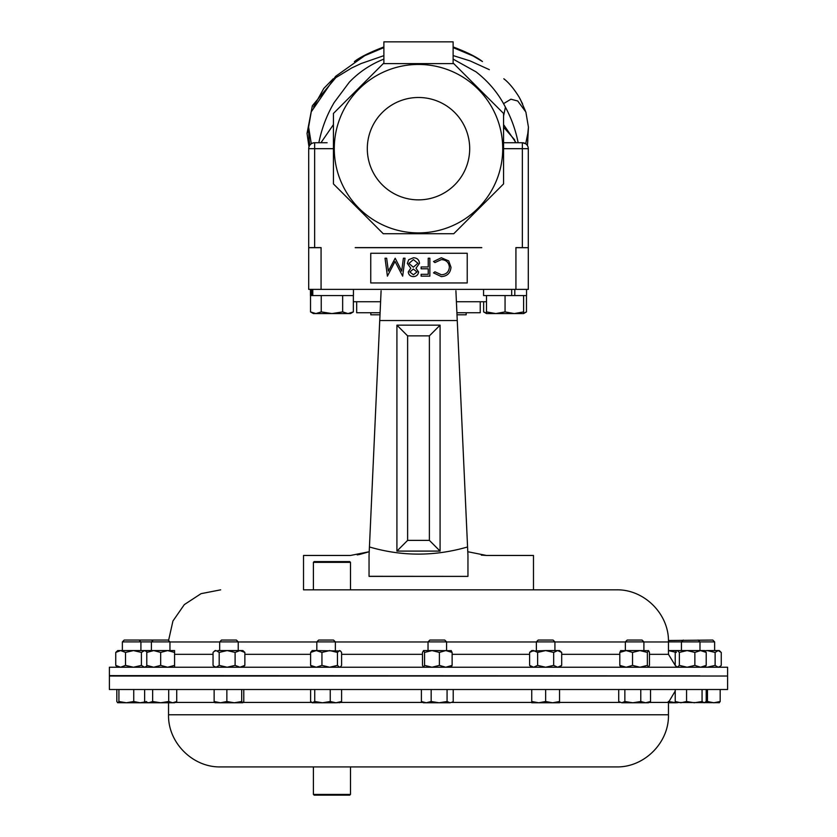 <?xml version="1.0" encoding="UTF-8"?>
<svg xmlns="http://www.w3.org/2000/svg" width="837" height="837" viewBox="0 0 837 837"><rect width="100%" height="100%" fill="white"/><g stroke="black" fill="none" stroke-linecap="round" stroke-linejoin="round"><path stroke-width="1.26" d="M367.307 148.683A51.193 51.193 0 0 1 418.5 97.49A51.193 51.193 0 0 1 469.693 148.683A51.193 51.193 0 0 1 418.5 199.865A51.193 51.193 0 0 1 367.307 148.683M313.404 562.338L314.147 561.596L349.751 561.596L350.494 562.338L313.404 562.338L313.404 589.834L303.517 589.834L303.517 555.465L350.504 555.465L369.211 551.729L369.431 546.969L369.044 555.465L369.431 546.969C401.948 556.49 434.665 556.49 467.569 546.969L467.956 555.465L467.569 546.969L467.789 551.729L486.496 555.465L533.483 555.465L533.483 589.834L616.325 589.834L303.517 589.834M370.822 312.756L370.822 314.806L379.998 314.806M457.243 320.299L457.002 314.806L466.178 314.806L466.178 312.756M334.277 148.683A84.223 84.223 0 0 1 418.5 64.449A84.223 84.223 0 0 1 502.723 148.683A84.223 84.223 0 0 1 418.5 232.906A84.223 84.223 0 0 1 334.277 148.683M503.571 113.445L503.571 183.91L453.738 233.743L383.262 233.743L333.429 183.91L333.429 113.445L383.262 63.612L453.738 63.612L503.571 113.445M350.494 562.338L350.494 589.834L533.483 589.834M369.044 555.465L369.044 576.379L467.956 576.379L369.044 576.306M727.604 675.616L727.604 667.235L109.396 667.235L109.396 675.616L699.983 675.857M312.787 289.382L312.787 295.566L310.454 295.566L310.454 289.382L310.454 295.566M312.787 295.566L353.434 295.566L353.434 289.382M311.5 289.382L311.5 295.566M456.406 301.749L486.506 301.749M353.36 301.749L380.594 301.749L379.757 320.299M467.569 546.969L455.903 290.763M457.264 320.54L379.736 320.54L381.097 290.763M379.736 320.54L369.431 546.969M440.084 325.164L440.084 551.091L396.916 551.091L396.916 325.164L440.084 325.164L429.381 335.878L407.619 335.878L407.619 540.378L429.381 540.378L429.381 335.878M357.2 554.9L359.659 554.45M359.764 554.418L369.211 551.729M481.317 555.119L486.496 555.465M467.956 555.465L467.956 576.379M440.084 551.091L429.381 540.378M396.916 551.091L407.619 540.378M396.916 325.164L407.619 335.878M467.224 253.276L370.749 253.276L370.749 282.958L467.224 282.958L467.224 253.276M481.767 247.689L355.223 247.689L481.767 247.689M503.571 142.74L522.361 142.74A5.932 5.932 0 0 1 528.293 148.683L528.293 289.382L308.707 289.382L308.707 247.595L321.073 247.595L321.073 289.382M515.927 289.382L515.927 247.595L528.293 247.689L516.073 247.689M320.927 247.689L308.707 247.689A5.932 5.932 0 0 1 308.707 247.595L308.707 148.683A5.932 5.932 0 0 1 314.639 142.74L327.11 142.74M441.35 276.608L433.524 272.862L434.937 271.784L441.444 274.777C446.247 274.442 448.894 271.899 449.385 267.17C448.883 262.389 446.194 259.868 441.34 259.606L434.937 262.588L433.524 261.521L441.329 257.765L448.716 260.903L450.997 267.296C450.421 273.103 447.209 276.21 441.35 276.608M429.852 258.225L429.852 276.147L421.116 276.147L421.116 274.316L428.241 274.316L428.241 268.792L421.116 268.792L421.116 266.961L428.241 266.961L428.241 258.225L429.852 258.225M413.426 274.777L416.972 271.983L413.352 269.022L409.858 272.025L413.426 274.777M408.247 271.962L410.789 268.217L407.326 263.446L408.686 259.732L413.436 257.765C417.056 257.88 419.086 259.721 419.504 263.299L415.968 268.217L418.584 272.015C418.102 274.934 416.355 276.472 413.332 276.608C410.35 276.43 408.655 274.881 408.247 271.962M413.321 267.191L417.893 263.247L413.426 259.606L408.937 263.414L413.321 267.191M403.403 258.225L405.024 258.225L402.66 276.147L395.033 261.447L387.416 276.147L385.03 258.225L386.652 258.225L388.368 271.125L395.2 258.225L401.697 271.157L403.403 258.225M310.527 295.566L310.527 311.908L315.884 313.572L321.241 311.908L321.241 295.566M342.657 295.566L342.657 311.908L331.944 313.572L321.241 311.908M353.36 295.566L353.36 311.908L348.004 313.572L342.657 311.908M310.527 311.908L313.404 313.572L350.494 313.572L353.36 311.908M526.473 295.566L526.473 311.908L523.596 313.195M483.64 301.749L483.64 311.908L486.506 313.195M505.056 311.908L495.786 313.572L486.506 311.908L486.506 313.572L514.326 313.572L505.056 311.908L505.056 295.566M486.506 295.566L486.506 311.908M523.596 311.908L514.326 313.572L523.596 313.572L523.596 295.566M483.566 289.382L483.566 295.566L526.546 295.566L526.546 289.382L526.546 295.566M514.797 289.382L514.797 295.566M511.679 289.382L511.679 295.566M383.88 46.924L362.086 56.77L354.365 61.635L363.07 56.372L383.88 47.594L363.949 55.901L354.365 61.635C359.429 57.481 369.263 52.574 383.88 46.924L383.88 59.103C370.676 64.292 359.157 71.982 349.332 82.172L334.204 102.47C326.89 114.805 321.774 128.228 318.845 142.74M453.12 63.612L453.12 41.85L383.88 41.85L383.88 63.612M453.12 59.113L476.002 71.836C488.651 81.66 498.454 93.441 505.422 107.188L503.571 115.924M503.571 124.629L516.052 142.74L515.341 142.74L514.577 139.716L503.571 127.14M522.361 142.74L522.361 148.683L528.293 148.683A5.932 5.932 0 0 0 522.361 142.74L525.709 143.776L527.833 133.261L528.44 127.151L525.866 112.012L517.726 100.995L510.915 99.205L503.487 103.673M383.88 55.65L361.113 63.539L351.718 67.954L335.773 77.684L312.358 105.755L307.033 133.407L308.989 146.852M309.753 145.303L309.073 139.58L309.836 145.199M313.048 142.96L314.639 142.74A5.932 5.932 0 0 0 308.707 148.683L314.639 148.683L314.639 247.689M307.033 133.407L308.55 129.808M309.135 140.972L308.999 139.224M367.056 54.039L335.532 76.397L311.238 111.844L308.612 127.046L311.291 143.776M527.592 143.451L528.44 127.151M522.591 103.903L519.181 97.207C514.106 89.036 509.189 83.051 504.429 79.253L504.303 79.285M480.239 312.756L480.239 301.749L480.239 312.756L456.908 312.756M380.092 312.756L356.677 312.756L356.677 301.749M350.494 794.407L349.751 795.15L314.147 795.15L313.404 794.407L350.494 794.407L350.494 766.912L319.724 766.912M141.265 676.034L109.396 676.034L109.396 689.51L727.604 689.51L727.604 676.034L141.265 676.034M316.825 641.895L318.667 640.054L333.524 640.054L335.365 641.895L316.825 641.895L316.825 650.569M153.244 640.054L151.403 641.895L169.953 641.895L168.111 640.054L124.211 640.054L122.369 641.895L122.369 650.569M668.439 640.504L712.789 640.054L714.631 641.895L668.46 641.895M219.681 641.895L221.523 640.054L236.39 640.054L238.231 641.895L219.681 641.895L219.681 650.569M625.354 641.895L627.195 640.054L642.063 640.054L643.904 641.895L625.354 641.895L625.354 650.569M632.542 665.384L639.949 667.235L647.367 665.384L647.367 652.421L639.949 650.569L626.17 650.569L632.542 652.421L632.542 665.384L626.17 667.235L619.809 665.384L620.855 667.235M151.403 650.569L151.403 641.895L122.369 641.895M428.031 641.895L429.873 640.054L444.729 640.054L446.571 641.895L428.031 641.895L428.031 650.569M423.522 650.569L424.568 652.421L431.986 650.569L423.522 650.569L422.476 652.421L422.476 665.384L423.522 667.235L424.568 665.384L431.986 667.235L439.394 665.384L439.394 652.421L431.986 650.569L451.321 650.673M536.371 641.895L538.212 640.054L553.079 640.054L554.921 641.895L536.371 641.895L536.371 650.569M554.921 641.895L554.921 650.569M313.404 794.407L313.404 766.912L220.675 766.912L616.325 766.912C644.187 767.623 669.171 742.639 668.46 714.777L668.46 702.421L675.218 691.069M548.936 766.912L350.494 766.912M531.746 702.766L552.598 702.766L545.64 701.521L538.693 702.766L531.746 701.521L531.746 702.766M559.545 702.766L552.598 702.766L559.545 701.521L559.545 702.766M531.746 689.51L531.746 701.521M559.545 689.51L559.545 701.521M545.64 689.51L545.64 701.521M668.46 702.766L676.327 702.766L668.303 701.521M172.715 702.766L174.577 702.766L176.722 701.521L172.715 702.766L168.697 701.521L160.673 702.766L172.715 702.766M152.648 689.51L152.648 701.521L160.673 702.766L148.641 702.766L144.634 701.521L144.634 689.51M145.314 701.919L140.103 702.766L133.742 701.521L126.324 702.766L148.641 702.766L152.648 701.521M176.722 689.51L176.722 701.521M168.697 689.51L168.697 701.521M676.327 702.484L719.37 702.693M719.129 702.766L720.176 701.521L713.815 702.766L707.453 701.521L705.737 702.013M707.453 689.51L707.453 701.521M720.176 689.51L720.176 701.521M423.407 702.766L439.111 702.766L431.16 701.521L426.274 702.766L421.388 701.521L423.407 702.766M450.139 702.766L452.346 702.107L450.139 702.766L439.111 702.766L447.073 701.521L450.139 702.766M453.215 689.51L453.215 701.521L452.346 702.107M421.388 689.51L421.388 701.521M447.073 689.51L447.073 701.521M431.16 689.51L431.16 701.521M118.917 689.51L118.917 701.521L126.324 702.766L117.63 702.693L116.824 701.521L116.824 689.51M118.917 701.521L117.871 702.766M145.429 702.766L146.475 701.521M133.742 689.51L133.742 701.521M621.797 702.766L645.662 702.766L640.776 701.521L632.814 702.766L624.862 701.521L621.797 702.766L618.721 701.521L621.797 702.766M648.529 702.766L645.662 702.766L650.537 701.521L648.529 702.766M624.862 689.51L624.862 701.521M618.721 689.51L618.721 701.521M650.537 689.51L650.537 701.521M640.776 689.51L640.776 701.521M242.74 702.766L241.694 701.521L234.276 702.766L242.74 702.766L243.787 701.521L243.787 689.51M226.858 689.51L226.858 701.521L234.276 702.766L220.497 702.766L214.136 701.521L215.182 702.766M214.942 702.693L220.497 702.766L226.858 701.521M241.694 689.51L241.694 701.521M214.136 689.51L214.136 701.521M706.219 689.51L706.219 701.521L704.137 702.766L702.065 701.521L694.312 702.766L686.56 701.521L680.889 702.766L675.218 701.521L677.29 702.766M686.56 689.51L686.56 701.521M675.218 689.51L675.218 701.521M702.065 689.51L702.065 701.521M312.201 702.766L322.496 702.766L314.743 701.521L312.201 702.766M339.519 702.766L341.601 701.521L335.919 702.766L340.481 702.484M335.919 702.766L322.496 702.766L330.249 701.521L335.919 702.766M312.672 702.766L310.6 701.521L310.6 689.51M341.601 689.51L341.601 701.521M330.249 689.51L330.249 701.521M314.743 689.51L314.743 701.521M529.601 652.421L533.608 650.569L531.746 650.569L529.601 652.421L529.601 665.384L533.608 667.235L537.626 665.384L545.64 667.235L553.665 665.384L553.665 652.421L545.64 650.569L531.558 651.081M533.608 650.569L537.626 652.421L545.64 650.569L559.545 650.569L561.69 652.421L561.69 665.384L557.683 667.235L553.665 665.384M533.608 667.235L531.558 666.723M537.626 652.421L537.626 665.384M553.665 652.421L557.683 650.569L561.69 652.421M668.46 650.569L687.114 650.569L694.867 652.421L694.867 665.384L687.114 667.235L679.372 665.384L677.29 667.235L675.218 665.384L675.218 652.421L676.327 650.987L677.29 650.569L679.372 652.421L679.372 665.384M668.46 650.6L676.327 652.421M146.778 667.235L146.778 650.569L174.577 650.569L174.577 667.235M146.778 665.384L153.726 667.235L160.673 665.384L167.62 667.235L174.577 665.384M146.778 652.421L153.726 650.569L160.673 652.421L160.673 665.384M160.673 652.421L167.62 650.569L174.577 652.421M719.255 667.235L721.264 665.384L721.264 652.421L718.198 650.569L707.171 650.569L715.122 652.421L715.122 665.384L707.171 667.235L704.817 667.058M716.378 650.569L719.255 650.569L720.395 651.552M704.817 650.747L707.171 650.569M720.395 666.252L718.198 667.235L715.122 665.384M718.198 650.569L715.122 652.421M424.568 652.421L424.568 665.384M439.394 665.384L445.765 667.235L452.126 665.384L451.08 667.235M439.394 652.421L445.765 650.569L452.126 652.421L452.126 665.384M452.126 652.421L451.08 650.569M117.745 667.235L115.736 665.384L115.736 652.421L117.745 650.569L146.778 650.569M115.736 652.421L120.622 650.569L125.508 652.421L133.46 650.569L141.411 652.421L144.487 650.569L142.667 650.569M115.736 665.384L120.622 667.235L125.508 665.384L133.46 667.235L141.411 665.384L144.487 667.235L146.778 666.168M125.508 652.421L125.508 665.384M141.411 652.421L141.411 665.384M144.487 650.569L146.778 651.636M632.542 652.421L639.949 650.569L648.654 650.673M620.615 650.673L626.17 650.569L619.809 652.421L619.809 665.384M620.855 650.569L619.809 652.421M647.367 665.384L648.644 667.131M648.413 667.235L649.46 665.384L649.46 652.421L648.644 650.673M647.367 652.421L648.413 650.569M219.189 665.384L219.189 652.421L216.113 650.569L215.057 650.569L213.048 652.421L213.048 665.384L213.916 666.252L216.113 667.235L219.189 665.384L227.141 667.235L235.103 665.384L239.978 667.235L244.864 665.384L242.856 667.235M219.189 652.421L227.141 650.569L217.934 650.569M235.103 665.384L235.103 652.421L227.141 650.569L242.856 650.569L244.864 652.421L244.864 665.384M216.113 650.569L213.916 651.552M235.103 652.421L239.978 650.569L244.864 652.421M694.867 665.384L700.538 667.235L706.219 665.384L706.219 652.421L700.538 650.569L687.114 650.569L679.372 652.421M694.867 652.421L700.538 650.569L704.608 650.569L706.219 652.421M706.219 665.384L704.608 667.235M145.941 666.89L146.778 666.691M145.941 650.914L146.778 651.113M310.6 665.384L316.271 667.235L321.942 665.384L321.942 652.421L316.271 650.569L312.201 650.569L310.6 652.421L310.6 665.384L312.201 667.235M310.6 652.421L316.271 650.569L340.481 650.987L341.601 652.421L341.601 665.384L340.481 666.817L339.519 667.235L337.447 665.384L329.694 667.235L321.942 665.384M321.942 652.421L329.694 650.569L337.447 652.421L337.447 665.384M337.447 652.421L339.519 650.569L340.481 650.987M643.904 641.969L668.46 641.969L668.46 654.325L649.46 654.325M619.809 654.325L561.69 654.325M529.601 654.325L452.126 654.325M422.476 654.325L341.601 654.325M428.031 641.969L335.365 641.969M316.825 641.969L238.231 641.969M219.681 641.969L169.953 641.969M310.6 654.325L244.864 654.325M213.048 654.325L174.577 654.325M625.354 641.969L554.921 641.969M536.371 641.969L446.571 641.969M503.571 148.683L522.361 148.683L522.361 247.689M333.429 148.683L314.639 148.683L314.639 142.74M355.233 247.595L481.767 247.595M175.174 702.421L214.638 702.421M243.274 702.421L311.605 702.421M220.675 766.912C192.824 767.634 167.829 742.639 168.54 714.777L668.46 714.777M340.586 702.421L422.8 702.421M451.802 702.421L531.746 702.421M559.545 702.421L620.133 702.421M649.125 702.421L668.46 702.421M668.46 654.325L675.49 665.823M168.561 640.504L172.935 621.012L184.328 604.596L201.058 593.663L220.675 589.834M151.403 675.982L140.919 676.034M122.369 676.034L109.396 675.616M679.79 676.034L681.444 675.877M668.46 641.969C669.171 614.107 644.187 589.122 616.325 589.834M486.506 313.572L483.64 311.908M523.596 313.572L526.473 311.908M309.104 140.689L309.313 142.614M308.612 127.046L309.24 141.641M525.333 110.798L520.164 98.954M505.422 107.188C511.407 118.258 515.655 130.101 518.155 142.74M527.404 145.554L527.833 140.637L527.268 145.345M453.12 46.935C466.837 52.114 476.609 56.979 482.457 61.53L473.564 56.173L453.12 47.594L472.309 55.514L482.457 61.53M489.342 69.659L470.059 60.881L453.12 55.577M504.408 79.233L503.822 78.762M309.125 140.846L308.581 128.992M313.53 106.948L323.783 88.45L333.178 78.804M320.948 142.74L333.429 124.629M698.142 640.054L699.983 641.895L699.983 650.569M643.904 641.895L643.904 650.569M714.631 641.895L714.631 650.569M168.54 714.777L168.54 702.766M146.778 702.766L144.634 701.521M559.545 667.235L561.69 665.384M531.746 667.235L529.601 665.384M169.953 641.895L169.953 650.569M446.571 641.895L446.571 650.569M145.544 650.569L146.684 651.552M145.544 667.235L146.684 666.252M139.078 640.054L140.919 641.895L140.919 650.569M215.057 667.235L213.916 666.252M238.231 641.895L238.231 650.569M683.285 640.054L681.444 641.895L681.444 650.569M335.365 641.895L335.365 650.569"/></g></svg>
